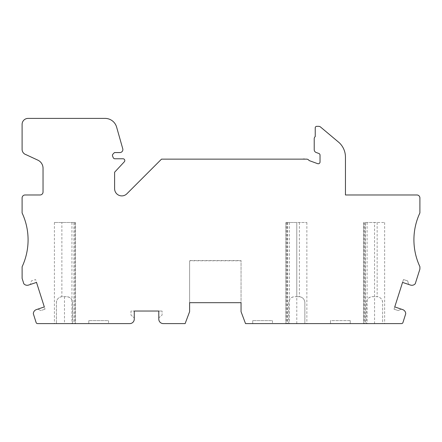 <?xml version="1.0" encoding="UTF-8"?>
<svg xmlns="http://www.w3.org/2000/svg" width="442" height="442" viewBox="0 0 442 442"><rect width="100%" height="100%" fill="white"/><g stroke="black" fill="none" stroke-linecap="round" stroke-linejoin="round"><path stroke-width="0.33" stroke-dasharray="2.21 1.66" d="M296.786 323.599L296.786 222.497L285.919 222.497L306.858 222.497L296.786 222.497L296.786 296.676L294.692 296.676C291.063 297.041 289.074 299.03 288.709 302.659L288.709 323.599L306.858 323.599L304.864 323.599L304.864 302.659A5.984 5.984 0 0 0 298.88 296.676L294.692 296.676A5.984 5.984 0 0 0 288.709 302.659L288.709 323.599L245.525 323.599L241.05 311.671L241.05 260.565L241.05 302.693L189.607 302.693L189.607 260.78L241.05 260.78M365.357 222.497L374.556 222.497L365.357 222.497L365.357 323.599L366.479 323.599L304.864 323.599L304.864 302.659C304.571 299.212 302.742 297.228 299.389 296.698L296.786 296.676M365.357 323.599L384.628 323.599L382.634 323.599L382.634 302.659A5.984 5.984 0 0 0 376.65 296.676L372.462 296.676A5.984 5.984 0 0 0 366.479 302.659L366.479 323.599L366.479 302.659C366.843 299.03 368.838 297.041 372.462 296.676L377.159 296.698C380.512 297.228 382.341 299.212 382.634 302.659L382.634 323.599L401.513 323.599A1.497 1.497 0 0 0 402.938 322.555L405.734 313.748A4.486 4.486 0 0 0 403.054 309.748L401.469 309.052L398.248 310.549L394.021 309.201L394.75 306.914L401.469 309.052L398.248 310.549L394.021 309.201L403.458 279.559L407.69 280.908L408.607 284.339L402.552 282.41L403.458 279.559L407.69 280.908L408.607 284.339L410.22 284.974A4.486 4.486 0 0 0 415.253 283.747L419.9 269.106L419.9 266.697A63.41 63.41 0 0 1 419.9 212.922L419.9 197.966A2.989 2.989 0 0 0 416.911 194.977L345.445 194.977L345.445 156.971A2.989 2.989 0 0 0 345.445 156.893A19.741 19.741 0 0 0 339.163 142.65L320.555 127.036A2.989 2.989 0 0 0 318.632 126.34L316.726 126.34A1.497 1.497 0 0 0 315.234 127.832L315.234 136.556A2.989 2.989 0 0 0 314.218 138.805L314.218 149.689A2.989 2.989 0 0 0 316.185 152.501L318.848 153.468A1.796 1.796 0 0 1 320.03 155.159L320.03 161.971A1.796 1.796 0 0 1 317.621 163.656L309.102 160.551A2.989 2.989 0 0 0 306.56 159.142L161.507 159.142L126.865 193.789A7.177 7.177 0 0 1 114.611 188.712L114.611 172.22L124.324 161.783A1.796 1.796 0 0 0 123.014 158.766L114.87 158.766A1.796 1.796 0 0 1 113.202 157.628L112.572 156.037A1.796 1.796 0 0 1 112.953 154.131L114.472 152.562L119.881 152.562A2.989 2.989 0 0 0 122.754 148.755L116.611 127.097A11.967 11.967 0 0 0 105.097 118.401L28.084 118.401A5.984 5.984 0 0 0 22.1 124.384L22.1 149.363A5.536 5.536 0 0 0 25.918 154.623L37.835 160.142A8.973 8.973 0 0 1 43.04 168.286L43.04 191.988A2.989 2.989 0 0 1 40.045 194.977L25.089 194.977A2.989 2.989 0 0 0 22.1 197.966L22.1 212.961A63.56 63.56 0 0 1 22.117 266.764L22.117 278.405L23.813 283.747A4.486 4.486 0 0 0 28.846 284.974L36.515 282.41L35.609 279.559L31.382 280.908L30.459 284.339L31.382 280.908L35.609 279.559L45.045 309.201L44.316 306.914L37.598 309.052L40.819 310.549L45.045 309.201L40.819 310.549L37.598 309.052L36.012 309.748A4.486 4.486 0 0 0 33.332 313.748L36.128 322.555A1.497 1.497 0 0 0 37.553 323.599L75.344 323.599L72.554 323.599L72.554 302.659A5.984 5.984 0 0 0 66.571 296.676L62.383 296.676A5.984 5.984 0 0 0 56.399 302.659L56.399 323.599L56.399 302.659C56.692 299.217 58.515 297.228 61.874 296.698L66.571 296.676C70.195 297.041 72.19 299.03 72.554 302.659L72.554 323.599L129.782 323.599A4.486 4.486 0 0 0 134.269 319.107L134.269 311.035L130.976 311.035L130.976 315.102L134.269 317.864L130.976 315.102L130.976 311.035L162.087 311.035L158.794 311.035L158.794 317.864L162.087 315.102L162.087 311.035L162.087 315.102L158.794 317.864L158.794 319.107A4.486 4.486 0 0 0 163.28 323.599L185.132 323.599L189.607 311.671L189.607 260.565L241.05 260.565M252.719 323.599L272.46 323.599L252.719 323.599L252.719 320.605L252.719 323.599M350.23 323.599L330.489 323.599L350.23 323.599L350.23 320.605L350.23 323.599M302.759 159.142A5.685 5.685 0 0 1 305.041 159.142L302.759 159.142L305.041 159.142M374.556 296.676L374.556 222.497L384.628 222.497L374.556 222.497L374.556 323.599M61.874 222.497L54.405 222.497L64.477 222.497L61.874 222.497L61.874 296.698M88.803 323.599L108.544 323.599L88.803 323.599L88.803 320.605L88.803 323.599M73.919 222.497L64.477 222.497L75.344 222.497L75.344 323.599L75.344 222.497L73.919 222.497L73.919 323.599M363.689 222.497L363.689 323.599L363.689 222.497M285.919 222.497L285.919 323.599L285.919 222.497M108.544 320.605L108.544 323.599L108.544 320.605L88.803 320.605L108.544 320.605M272.46 320.605L272.46 323.599L272.46 320.605L252.719 320.605L272.46 320.605M350.23 320.605L330.489 320.605L330.489 323.599L330.489 320.605L350.23 320.605M377.159 222.497L377.159 296.698M299.389 222.497L299.389 296.698M64.477 296.676L64.477 323.599M71.941 222.497L71.941 323.599M75.344 222.497L75.344 323.599M74.93 222.497L74.93 323.599M364.103 222.497L364.103 323.599M365.114 222.497L365.114 323.599M367.092 222.497L367.092 323.599M287.587 222.497L287.587 323.599M287.344 222.497L287.344 323.599M286.333 222.497L286.333 323.599M289.322 222.497L289.322 323.599M384.628 222.497L384.628 323.599M306.858 222.497L306.858 323.599M54.405 222.497L54.405 323.599"/><path stroke-width="0.66" d="M401.513 323.599L245.525 323.599L241.05 311.671L241.05 302.693L189.607 302.693L189.607 311.671L185.132 323.599L163.28 323.599A4.486 4.486 0 0 1 158.794 319.107L158.794 311.035L134.269 311.035L134.269 319.107A4.486 4.486 0 0 1 129.782 323.599L37.553 323.599A1.497 1.497 0 0 1 36.128 322.555L33.332 313.748A4.486 4.486 0 0 1 36.012 309.748L44.316 306.914L36.515 282.41L28.846 284.974A4.486 4.486 0 0 1 23.813 283.747L22.117 278.405L22.117 266.764A63.56 63.56 0 0 0 22.1 212.961L22.1 197.966A2.989 2.989 0 0 1 25.089 194.977L40.045 194.977A2.989 2.989 0 0 0 43.04 191.988L43.04 168.286A8.973 8.973 0 0 0 37.835 160.142L25.918 154.623A5.536 5.536 0 0 1 22.1 149.363L22.1 124.384A5.984 5.984 0 0 1 28.084 118.401L105.097 118.401A11.967 11.967 0 0 1 116.611 127.097L122.754 148.755A2.989 2.989 0 0 1 119.881 152.562L114.472 152.562L112.953 154.131A1.796 1.796 0 0 0 112.572 156.037L113.202 157.628A1.796 1.796 0 0 0 114.87 158.766L123.014 158.766A1.796 1.796 0 0 1 124.324 161.783L114.611 172.22L114.611 188.712A7.177 7.177 0 0 0 126.865 193.789L161.507 159.142L306.56 159.142A2.989 2.989 0 0 1 309.102 160.551L317.621 163.656A1.796 1.796 0 0 0 320.03 161.971L320.03 155.159A1.796 1.796 0 0 0 318.848 153.468L316.185 152.501A2.989 2.989 0 0 1 314.218 149.689L314.218 138.805A2.989 2.989 0 0 1 315.234 136.556L315.234 127.832A1.497 1.497 0 0 1 316.726 126.34L318.632 126.34A2.989 2.989 0 0 1 320.555 127.036L339.163 142.65A19.741 19.741 0 0 1 345.445 156.893A2.989 2.989 0 0 1 345.445 156.971L345.445 194.977L416.911 194.977A2.989 2.989 0 0 1 419.9 197.966L419.9 212.922A63.41 63.41 0 0 0 419.9 266.697L419.9 269.106L415.253 283.747A4.486 4.486 0 0 1 410.22 284.974L402.552 282.41L394.75 306.914L403.054 309.748A4.486 4.486 0 0 1 405.734 313.748L402.938 322.555A1.497 1.497 0 0 1 401.513 323.599M302.759 159.142A5.685 5.685 0 0 1 305.041 159.142"/></g></svg>
